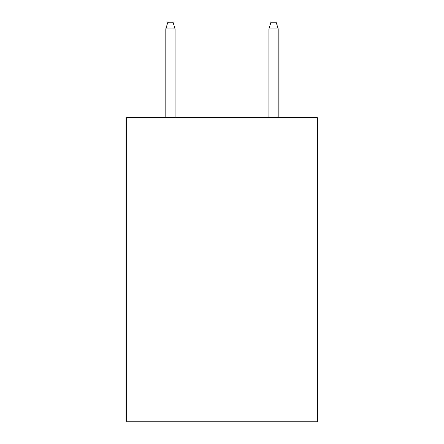 <?xml version="1.0" encoding="UTF-8"?>
<svg xmlns="http://www.w3.org/2000/svg" width="444" height="444" viewBox="0 0 444 444"><rect width="100%" height="100%" fill="white"/><g stroke="black" fill="none" stroke-linecap="round" stroke-linejoin="round"><path stroke-width="0.67" d="M317.366 117.666L317.366 421.8L126.634 421.8L126.634 117.666L317.366 117.666M175.091 117.666L175.091 28.899L165.812 28.899L165.812 117.666M165.812 28.899L167.876 22.2L173.027 22.2L175.091 28.899M268.909 28.899L270.973 22.2L276.124 22.2L278.188 28.899L268.909 28.899L268.909 117.666M278.188 28.899L278.188 117.666"/></g></svg>
